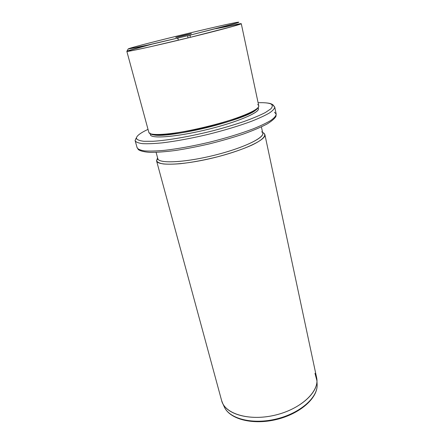 <?xml version="1.0" encoding="UTF-8"?>
<svg xmlns="http://www.w3.org/2000/svg" width="444" height="444" viewBox="0 0 444 444"><rect width="100%" height="100%" fill="white"/><g stroke="black" fill="none" stroke-linecap="round" stroke-linejoin="round"><path stroke-width="0.67" d="M188.045 37.89L187.745 36.624L188.045 35.648L187.745 36.624L188.045 37.89M238.223 22.2C239.988 22.028 237.867 22.788 231.868 24.481L188.844 35.453L150.749 44.45L128.161 49.012C127.361 47.847 228.305 23.282 238.223 22.2L237.862 22.25C227.001 23.704 139.555 44.855 129.232 48.529L128.161 49.012L141.114 46.598L188.844 35.453L236.852 23.038C238.783 22.4 239.244 22.122 238.223 22.2M178.832 36.536C170.585 38.645 180.547 36.502 188.411 34.471C196.542 32.384 186.419 34.571 178.832 36.536L191.253 33.689L178.832 36.536M240.409 23.66L241.203 23.765L233.966 26.107L189.527 37.529L150.116 46.803L132.806 50.505L126.845 51.354L128.161 49.012L126.845 51.36C126.412 52.142 152.475 46.498 184.365 38.783C216.256 31.069 242.019 24.17 241.275 23.676L215.801 28.732L240.026 23.71M127.972 50.816L151.815 44.211C136.031 48.285 127.706 50.666 126.845 51.354L148.823 132.34C149.045 133.278 150.388 133.927 152.853 134.288C168.06 137.801 244.133 119.403 256.049 109.324C259.024 107.171 259.562 105.6 257.675 104.618M241.275 23.676L258.752 105.783C260.178 109.712 236.236 119.691 205.722 127.051C175.214 134.454 149.362 136.524 148.834 132.379M257.975 107.67L255.383 110.378C243.612 120.357 168.959 138.417 153.929 134.926L150.383 133.7C153.413 136.952 177.983 134.626 205.916 127.85C233.855 121.107 256.771 111.949 257.975 107.67M258.18 107.431L258.436 108.63C259.857 112.604 236.341 122.516 206.371 129.742C176.412 137.013 150.966 138.95 150.416 134.76L150.411 134.737C150.81 139.144 178.516 136.796 209.651 128.932C240.815 121.118 262.643 111.044 257.875 107.781L257.92 107.814M150.411 134.737L150.094 133.577M136.397 138.312C136.402 135.992 140.276 133.006 148.019 129.365C140.276 133.006 136.402 135.992 136.397 138.312L135.093 140.354L135.181 140.809C136.047 142.191 138.561 143.146 142.729 143.662C147.846 143.9 154.434 143.623 162.498 142.829C175.846 141.203 190.859 138.434 207.526 134.515C224.142 130.381 238.761 125.985 251.376 121.329C258.913 118.348 264.902 115.584 269.342 113.031C272.81 110.667 274.614 108.669 274.747 107.043C274.614 108.669 272.81 110.667 269.342 113.031C264.902 115.584 258.913 118.348 251.376 121.329C238.761 125.985 224.142 130.381 207.526 134.515C190.859 138.434 175.846 141.203 162.498 142.829C154.434 143.623 147.846 143.9 142.729 143.662C138.561 143.146 136.047 142.191 135.181 140.809L135.093 140.354L136.397 138.312C137.063 139.793 139.588 140.787 143.978 141.303L153.047 141.281C167.81 140.382 190.52 136.441 213.214 130.703C224.409 127.728 234.754 124.636 244.244 121.434C252.941 118.271 259.984 115.301 265.379 112.526L270.818 108.869C272.683 106.788 272.733 105.156 270.973 103.985C272.733 105.156 272.683 106.788 270.818 108.869L265.379 112.526C259.984 115.301 252.941 118.271 244.244 121.434C234.754 124.636 224.409 127.728 213.214 130.703C190.52 136.441 167.81 140.382 153.047 141.281L143.978 141.303C139.588 140.787 137.063 139.793 136.397 138.312M258.103 102.731C264.302 102.514 268.592 102.936 270.973 103.985C268.592 102.936 264.302 102.514 258.103 102.731M135.842 138.556L136.402 137.89L135.842 138.556M273.027 105.295L272.622 104.479L270.973 103.985L272.622 104.479L274.747 107.043L273.027 105.295M137.063 147.436L138.345 149.611C140.243 150.993 144.05 151.92 149.761 152.386C156.793 152.425 165.379 151.787 175.524 150.477C186.363 148.79 197.758 146.564 209.712 143.795C221.606 140.798 232.767 137.568 243.184 134.116C252.819 130.647 260.767 127.289 267.016 124.037C271.917 121.001 274.897 118.426 275.957 116.317L276.196 114.119C276.085 115.845 274.309 117.938 270.873 120.396C266.472 123.032 260.523 125.874 253.03 128.915C240.487 133.661 225.941 138.095 209.39 142.224C192.785 146.12 177.822 148.823 164.496 150.338C156.443 151.054 149.856 151.243 144.727 150.91C140.548 150.294 138.017 149.245 137.124 147.763C138.017 149.245 140.548 150.294 144.727 150.91C149.856 151.243 156.443 151.054 164.496 150.338C177.822 148.823 192.785 146.12 209.39 142.224C225.941 138.095 240.487 133.661 253.03 128.915C260.523 125.874 266.472 123.032 270.873 120.396C274.309 117.938 276.085 115.845 276.196 114.119L274.453 112.232M261.416 126.89L262.776 133.25C264.363 138.101 241.719 148.673 212.648 155.678C183.588 162.737 158.613 163.681 157.809 158.641L156.11 152.364L157.809 158.641M263.248 132.75L263.736 133.056C266.805 135.509 262.77 139.927 251.798 145.155C242.69 149.228 231.441 153.069 218.037 156.677C204.456 160.084 191.925 162.421 180.447 163.686C173.487 164.258 167.76 164.341 163.253 163.941C159.562 163.281 157.326 162.227 156.538 160.772L157.803 158.625C158.491 164.019 186.724 162.498 217.338 154.501C247.991 146.564 268.037 135.631 261.694 131.79M157.803 158.625L156.538 160.772L157.592 157.842L156.554 160.817C157.398 166.084 183.161 165.19 213.181 157.898C243.218 150.66 266.544 139.677 264.885 134.61L263.736 133.056M264.885 134.61L316.616 377.644C319.902 390.931 301.437 408.857 275.402 415.073C249.4 421.445 224.786 413.941 221.634 400.621L222.794 403.607C228.399 415.196 251.604 420.89 275.402 415.073C299.223 409.368 317.26 393.695 316.949 380.83L314.979 373.321M222.794 403.607L224.559 407.487C230.131 419.003 252.975 424.697 276.346 418.986C299.75 413.381 317.46 397.88 317.155 385.087L317.083 383.633L317.155 385.087C317.46 397.88 299.75 413.381 276.346 418.986C252.975 424.697 230.131 419.003 224.559 407.487L223.954 406.16M178.022 38.867L178.355 40.226M255.383 110.378L256.049 109.324M153.929 134.926L152.853 134.288M150.416 134.76L149.944 133.017M263.409 102.719C267.255 102.886 269.924 103.285 271.417 103.929M276.196 114.119L274.747 107.043M137.124 147.763L135.181 140.809M221.634 400.621L156.554 160.817M224.559 407.487C230.475 419.552 253.302 425.147 276.473 419.508C299.661 413.93 317.405 398.523 317.155 385.087L316.949 380.83M190.47 35.059L189.927 36.014M177.234 38.262L178.155 38.861M190.049 35.953L190.376 37.318"/></g></svg>
